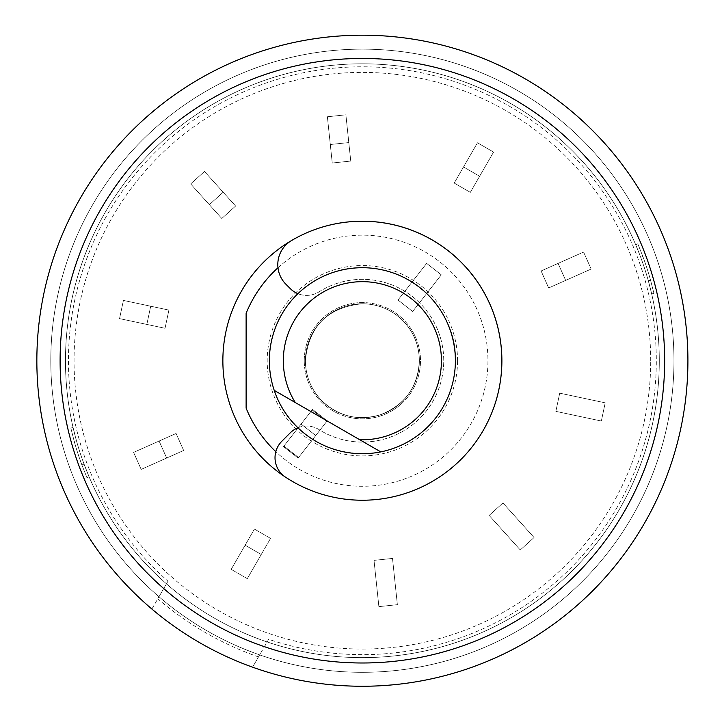 <?xml version="1.0" encoding="UTF-8"?>
<svg xmlns="http://www.w3.org/2000/svg" width="722" height="722" viewBox="0 0 722 722"><rect width="100%" height="100%" fill="white"/><g stroke="black" fill="none" stroke-linecap="round" stroke-linejoin="round"><path stroke-width="0.54" stroke-dasharray="3.61 2.71" d="M268.656 639.313L252.574 667.173A325.532 325.532 0 0 1 399.627 37.327A325.532 325.532 0 0 1 679.384 434.734A325.532 325.532 0 0 1 252.574 667.173L259.667 654.89A311.579 311.579 0 0 1 158.984 596.751L167.973 581.183L158.984 596.751A311.579 311.579 0 0 1 397.199 51.091A311.579 311.579 0 0 1 666.18 429.924A311.579 311.579 0 0 1 259.667 654.89L268.656 639.313A293.935 293.935 0 0 0 655.666 341.226A293.935 293.935 0 0 0 232.619 96.983A293.935 293.935 0 0 0 167.973 581.183M264.487 646.542A302.121 302.121 0 0 0 663.87 341.235A302.121 302.121 0 0 0 228.504 89.88A302.121 302.121 0 0 0 163.795 588.412M664.655 360.72A302.283 302.283 0 0 0 211.239 98.941A302.283 302.283 0 0 0 211.239 622.499A302.283 302.283 0 0 0 664.655 360.72M258.485 656.939L259.667 654.89A311.579 311.579 0 0 0 673.96 360.72A311.579 311.579 0 0 0 362.381 49.141A311.579 311.579 0 0 0 50.802 360.72A311.579 311.579 0 0 1 518.17 90.882A311.579 311.579 0 0 1 518.17 630.559A311.579 311.579 0 0 1 50.802 360.72A311.579 311.579 0 0 0 259.667 654.89A311.579 311.579 0 0 1 158.984 596.751L157.793 598.809A313.908 313.908 0 0 0 258.485 656.939L252.574 667.173A325.532 325.532 0 0 1 151.882 609.043L157.793 598.809M222.863 360.72A139.517 139.517 0 0 1 432.135 239.903A139.517 139.517 0 0 1 432.135 481.547A139.517 139.517 0 0 1 222.863 360.72M362.381 657.625A296.904 296.904 0 0 0 659.285 360.72A296.904 296.904 0 0 0 362.381 63.816A296.904 296.904 0 0 0 65.467 360.72A296.904 296.904 0 0 0 362.381 657.625M246.121 313.294L246.121 408.147M277.97 267.763A125.565 125.565 0 0 1 453.263 274.08A125.565 125.565 0 0 1 451.205 449.472A125.565 125.565 0 0 1 275.813 451.674M269.369 360.72A93.012 93.012 0 0 1 408.887 280.172A93.012 93.012 0 0 1 408.887 441.268A93.012 93.012 0 0 1 269.369 360.72A93.012 93.012 0 0 0 362.381 453.732A93.012 93.012 0 0 0 455.383 360.72A93.012 93.012 0 0 0 362.381 267.709A93.012 93.012 0 0 0 269.369 360.72A93.012 93.012 0 0 1 408.887 280.172A93.012 93.012 0 0 1 408.887 441.268A93.012 93.012 0 0 1 269.369 360.72A93.012 93.012 0 0 0 362.381 453.732A93.012 93.012 0 0 0 455.383 360.72A93.012 93.012 0 0 0 362.381 267.709A93.012 93.012 0 0 0 269.369 360.72A93.012 93.012 0 0 1 408.887 280.172A93.012 93.012 0 0 1 408.887 441.268A93.012 93.012 0 0 1 269.369 360.72A93.012 93.012 0 0 1 408.887 280.172A93.012 93.012 0 0 1 408.887 441.268A93.012 93.012 0 0 1 269.369 360.72A93.012 93.012 0 0 1 408.887 280.172A93.012 93.012 0 0 1 408.887 441.268A93.012 93.012 0 0 1 269.369 360.72A93.012 93.012 0 0 1 408.887 280.172A93.012 93.012 0 0 1 408.887 441.268A93.012 93.012 0 0 1 269.369 360.72A93.012 93.012 0 0 1 408.887 280.172A93.012 93.012 0 0 1 408.887 441.268A93.012 93.012 0 0 1 269.369 360.72M457.558 360.72A95.187 95.187 0 0 0 362.381 265.534A95.187 95.187 0 0 0 267.194 360.72A95.187 95.187 0 0 0 362.381 455.907A95.187 95.187 0 0 0 457.558 360.72M65.467 360.72A296.904 296.904 0 0 1 510.833 103.589A296.904 296.904 0 0 1 510.833 617.851A296.904 296.904 0 0 1 65.467 360.72A296.904 296.904 0 0 1 510.833 103.589A296.904 296.904 0 0 1 510.833 617.851A296.904 296.904 0 0 1 65.467 360.72A296.904 296.904 0 0 1 510.833 103.589A296.904 296.904 0 0 1 510.833 617.851A296.904 296.904 0 0 1 65.467 360.72M635.685 244.713L640.721 257.375A296.904 296.904 0 0 1 648.302 280.723A296.904 296.904 0 0 0 640.721 257.375L635.685 244.713L637.815 243.81L642.851 256.472L637.815 243.81L635.685 244.713M648.302 280.723L651.677 293.935L648.302 280.723L650.558 280.199A299.224 299.224 0 0 0 642.851 256.472L640.721 257.375L642.851 256.472A299.224 299.224 0 0 1 650.558 280.199L648.302 280.723M89.077 476.737L84.041 464.066A296.904 296.904 0 0 1 76.451 440.718A296.904 296.904 0 0 0 84.041 464.066L89.077 476.737L86.947 477.639L81.902 464.968L86.947 477.639L89.077 476.737M76.451 440.718L73.084 427.514L76.451 440.718L74.195 441.241A299.224 299.224 0 0 0 81.902 464.968L84.041 464.066L81.902 464.968A299.224 299.224 0 0 1 74.195 441.241L76.451 440.718M650.558 280.199L653.933 293.412L651.677 293.935L653.933 293.412L650.558 280.199M74.195 441.241L70.828 428.029L73.084 427.514L70.828 428.029L74.195 441.241M291.526 240.543A139.517 139.517 0 0 1 465.834 454.318A139.517 139.517 0 0 1 285.452 477.107A23.248 23.248 0 0 1 281.833 441.268L290.244 432.857A23.248 23.248 0 0 1 319.061 429.617A81.387 81.387 0 0 0 424.058 307.626A81.387 81.387 0 0 0 319.061 291.823A23.248 23.248 0 0 1 290.244 288.583L285.966 284.306A27.905 27.905 0 0 1 291.526 240.543M297.915 427.767A23.248 23.248 0 0 1 319.061 429.617A81.387 81.387 0 0 0 424.058 307.626A81.387 81.387 0 0 0 319.061 291.823A23.248 23.248 0 0 1 297.915 293.673M312.527 409.419L327.192 420.872L315.74 435.528L301.074 424.076L312.527 409.419L327.192 420.872L298.556 457.513L315.74 435.528L301.074 424.076L283.899 446.061L312.527 409.419M298.556 457.513L283.899 446.061L298.556 457.513M270.542 538.386L254.433 529.082L270.542 538.386L261.247 554.496L245.137 545.191L254.433 529.082L270.542 538.386L247.294 578.656L261.247 554.496L245.137 545.191L231.184 569.36L247.294 578.656L231.184 569.36L247.294 578.656L231.184 569.36L254.433 529.082L270.542 538.386M650.702 360.72A288.331 288.331 0 0 0 218.215 111.026A288.331 288.331 0 0 0 218.215 610.424A288.331 288.331 0 0 0 650.702 360.72M259.667 654.89L252.574 667.173M151.882 609.043L158.984 596.751M50.802 360.72A311.579 311.579 0 0 1 518.17 90.882A311.579 311.579 0 0 1 518.17 630.559A311.579 311.579 0 0 1 50.802 360.72M165.031 328.284L119.545 318.619L123.417 300.415L168.903 310.09L165.031 328.284L119.545 318.619L123.417 300.415L168.903 310.09L165.031 328.284L168.903 310.09L165.031 328.284L146.837 324.413L150.708 306.218L168.903 310.09L123.417 300.415L119.545 318.619L165.031 328.284M221.789 218.486L190.671 183.92L204.497 171.475L235.616 206.032L221.789 218.486L190.671 183.92L204.497 171.475L235.616 206.032L221.789 218.486L235.616 206.032L221.789 218.486L209.344 204.66L223.17 192.214L235.616 206.032L204.497 171.475L190.671 183.92L221.789 218.486M332.246 163.01L327.382 116.765L345.883 114.816L350.748 161.069L332.246 163.01L327.382 116.765L345.883 114.816L350.748 161.069L332.246 163.01L350.748 161.069L332.246 163.01L330.306 144.508L348.798 142.568L350.748 161.069L345.883 114.816L327.382 116.765L332.246 163.01M454.21 183.063L477.468 142.785L493.577 152.089L470.32 192.359L454.21 183.063L477.468 142.785L493.577 152.089L470.32 192.359L454.21 183.063L470.32 192.359L454.21 183.063L463.515 166.953L479.625 176.249L470.32 192.359L493.577 152.089L477.468 142.785L454.21 183.063M541.103 270.967L583.584 252.05L591.147 269.044L548.666 287.961L541.103 270.967L583.584 252.05L591.147 269.044L548.666 287.961L541.103 270.967L548.666 287.961L541.103 270.967L558.097 263.404L565.66 280.398L591.147 269.044L583.584 252.05L541.103 270.967M559.721 393.156L605.207 402.831L601.345 421.025L555.859 411.359L559.721 393.156L605.207 402.831L601.345 421.025L555.859 411.359L559.721 393.156M502.963 502.963L534.081 537.52L520.264 549.965L489.146 515.409L502.963 502.963L534.081 537.52L520.264 549.965L489.146 515.409L502.963 502.963M392.506 558.431L397.371 604.684L378.87 606.624L374.014 560.371L392.506 558.431L397.371 604.684L378.87 606.624L374.014 560.371L392.506 558.431M231.184 569.36L254.433 529.082L231.184 569.36M183.659 450.474L141.169 469.39L133.606 452.396L176.087 433.48L183.659 450.474L141.169 469.39L133.606 452.396L176.087 433.48L183.659 450.474L176.087 433.48L183.659 450.474L166.665 458.037L159.102 441.043L176.087 433.48L133.606 452.396L141.169 469.39L183.659 450.474M412.65 311.48L397.993 300.027L426.63 263.377L441.286 274.829L412.65 311.48L397.993 300.027L426.63 263.377L441.286 274.829L412.65 311.48M312.103 409.961L326.759 421.413L298.132 458.064L283.475 446.611L312.103 409.961L326.759 421.413L298.132 458.064L283.475 446.611L312.103 409.961M141.169 469.39L166.665 458.037L159.102 441.043L133.606 452.396L141.169 469.39M119.545 318.619L146.837 324.413L150.708 306.218L123.417 300.415L119.545 318.619M190.671 183.92L209.344 204.66L223.17 192.214L204.497 171.475L190.671 183.92M327.382 116.765L330.306 144.508L348.798 142.568L345.883 114.816L327.382 116.765M477.468 142.785L463.515 166.953L479.625 176.249L493.577 152.089L477.468 142.785M583.584 252.05L558.097 263.404L565.66 280.398L591.147 269.044L583.584 252.05M305.406 360.72A56.966 56.966 0 0 1 390.864 311.39A56.966 56.966 0 0 1 390.864 410.06A56.966 56.966 0 0 1 305.406 360.72A56.966 56.966 0 0 1 390.864 311.39A56.966 56.966 0 0 1 390.864 410.06A56.966 56.966 0 0 1 305.406 360.72A56.966 56.966 0 0 1 390.864 311.39A56.966 56.966 0 0 1 390.864 410.06A56.966 56.966 0 0 1 305.406 360.72A56.966 56.966 0 0 1 390.864 311.39A56.966 56.966 0 0 1 390.864 410.06A56.966 56.966 0 0 1 305.406 360.72M304.251 360.72A58.13 58.13 0 0 1 391.441 310.379A58.13 58.13 0 0 1 391.441 411.062A58.13 58.13 0 0 1 304.251 360.72A58.13 58.13 0 0 1 391.441 310.379A58.13 58.13 0 0 1 391.441 411.062A58.13 58.13 0 0 1 304.251 360.72M359.718 439.734L295.28 402.533M455.383 360.72C457.595 315.92 416.838 267.42 362.381 267.709C312.581 266.418 268.043 311.2 269.369 360.72C269.432 377.155 273.53 392.551 281.643 406.91C300.172 436.936 327.075 452.541 362.381 453.732C389.465 453.263 412.325 443.209 430.953 423.561C446.963 405.611 455.104 384.673 455.383 360.72C457.595 315.92 416.838 267.42 362.381 267.709C312.581 266.418 268.043 311.2 269.369 360.72C269.432 377.155 273.53 392.551 281.643 406.91C300.172 436.936 327.075 452.541 362.381 453.732C389.465 453.263 412.325 443.209 430.953 423.561C446.963 405.611 455.104 384.673 455.383 360.72M419.347 360.72C419.157 345.387 413.733 332.084 403.057 320.839C391.802 309.693 378.238 303.998 362.381 303.754C327.662 307.265 308.673 326.254 305.406 360.72C305.596 376.063 311.029 389.357 321.696 400.602C338.465 416.432 357.95 421.179 380.151 414.843C404.934 405.105 418.002 387.064 419.347 360.72C419.157 345.387 413.733 332.084 403.057 320.839C391.802 309.693 378.238 303.998 362.381 303.754C327.662 307.265 308.673 326.254 305.406 360.72C305.596 376.063 311.029 389.357 321.696 400.602C338.465 416.432 357.95 421.179 380.151 414.843C404.934 405.105 418.002 387.064 419.347 360.72"/><path stroke-width="1.08" d="M36.849 360.72A325.532 325.532 0 0 1 525.147 78.806A325.532 325.532 0 0 1 525.147 642.643A325.532 325.532 0 0 1 36.849 360.72M664.655 360.72A302.283 302.283 0 0 0 211.239 98.941A302.283 302.283 0 0 0 211.239 622.499A302.283 302.283 0 0 0 664.655 360.72M222.863 360.72A139.517 139.517 0 0 1 454.246 255.723A139.517 139.517 0 0 1 454.246 465.717A139.517 139.517 0 0 1 222.863 360.72M275.813 451.674A125.565 125.565 0 0 1 246.121 408.147L246.121 313.294A125.565 125.565 0 0 1 277.97 267.763M297.915 293.673A23.248 23.248 0 0 1 290.244 288.583L285.966 284.306A27.905 27.905 0 0 1 291.526 240.543A139.517 139.517 0 0 1 465.834 454.318A139.517 139.517 0 0 1 285.452 477.107A23.248 23.248 0 0 1 281.833 441.268L290.244 432.857A23.248 23.248 0 0 1 297.915 427.767M252.574 667.173A325.532 325.532 0 0 1 151.882 609.043M274.225 390.376A93.012 93.012 0 0 1 356.208 267.916A93.012 93.012 0 0 1 454.571 348.41A93.012 93.012 0 0 1 380.774 451.891L359.718 439.734A79.059 79.059 0 0 0 440.384 347.869A79.059 79.059 0 0 0 334.512 286.742A79.059 79.059 0 0 0 295.28 402.533L274.225 390.376A93.012 93.012 0 0 0 380.774 451.891L274.225 390.376"/></g></svg>
